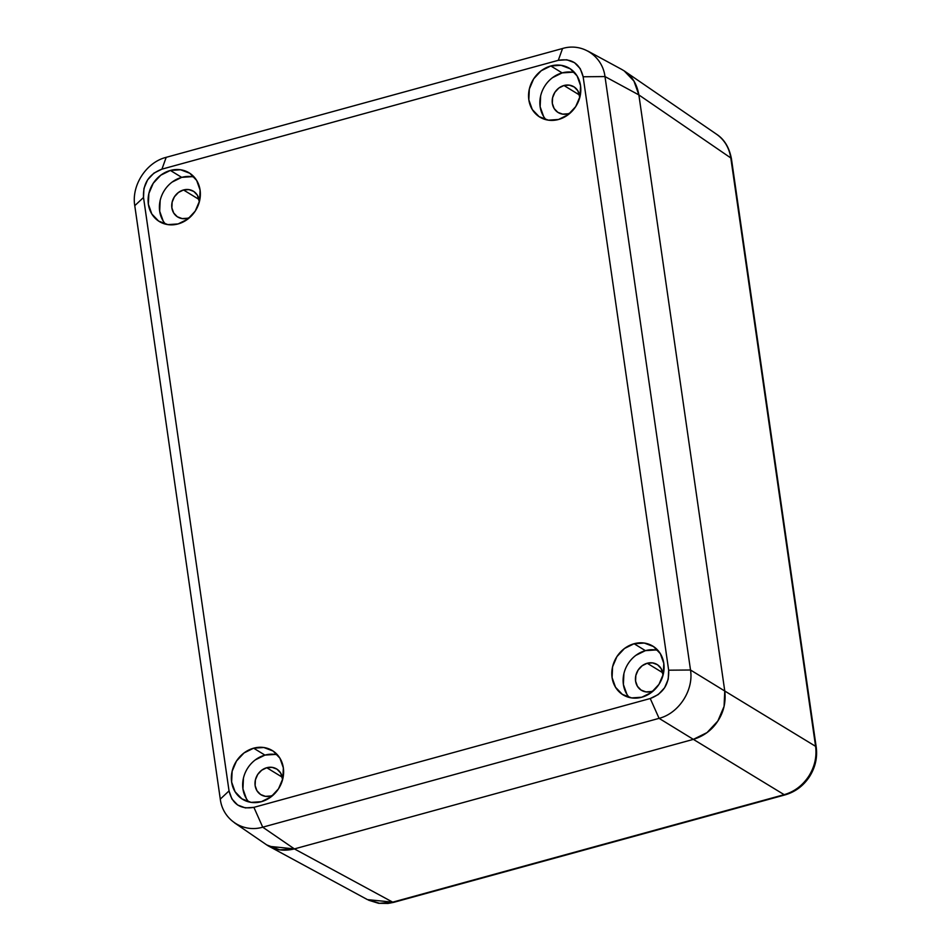<?xml version="1.0" encoding="UTF-8"?>
<svg xmlns="http://www.w3.org/2000/svg" width="951" height="951" viewBox="0 0 951 951"><rect width="100%" height="100%" fill="white"/><g stroke="black" fill="none" stroke-linecap="round" stroke-linejoin="round"><path stroke-width="1.43" d="M393.762 902.333A8.155 2.805 -105.4 0 1 392.715 902.154L379.592 903.307L367.336 899.551M816.231 747.201A8.155 2.627 171.8 0 0 815.589 746.333C816.957 756.865 814.65 766.863 808.695 776.325L809.444 776.753L808.695 776.325C814.65 766.863 816.957 756.865 815.589 746.333L730.808 157.961L638.87 94.922L724.769 691.02L724.068 706.415L717.85 721.013L707.057 732.579L693.35 739.367L294.406 848.91L279.856 849.873L266.684 844.892C274.494 850.123 283.743 851.454 294.406 848.91L392.715 902.154L784.171 794.667L693.35 739.367L294.406 848.91L269.074 846.319L266.684 844.892L279.856 849.873L294.406 848.91L693.35 739.367L784.171 794.667C794.287 791.731 802.466 785.621 808.695 776.325C802.466 785.621 794.287 791.731 784.171 794.667A8.155 2.805 74.6 0 0 785.205 794.846M624.165 70.873L633.948 81.073L638.87 94.922L730.808 157.961A8.155 2.627 -8.2 0 1 731.438 158.841C729.298 147.5 724.341 139.321 716.555 134.234L624.165 70.873C632.035 76.021 636.932 84.033 638.87 94.922C636.932 84.033 632.035 76.021 624.165 70.873L621.776 69.447L624.165 70.873L633.948 81.073L638.87 94.922L724.769 691.02L815.589 746.333L724.769 691.02C726.005 702.111 723.699 712.109 717.85 721.013C712.085 729.976 703.918 736.086 693.35 739.367L294.406 848.91L262.726 827.18L294.406 848.91L392.715 902.154A8.155 2.805 74.6 0 0 393.714 902.344L785.169 794.858A8.155 2.805 -105.4 0 1 784.171 794.667L392.715 902.154L367.478 899.622M816.22 747.153L731.438 158.793A8.155 2.627 171.8 0 0 730.808 157.961C729.155 147.536 724.258 139.524 716.115 133.936C724.258 139.524 729.155 147.536 730.808 157.961L815.589 746.333A8.155 2.627 -8.2 0 1 816.22 747.153C817.563 757.638 815.304 767.505 809.444 776.753C803.369 785.883 795.274 791.91 785.169 794.858M647.215 663.251L662.764 672.761L647.215 663.251L642.139 665.771L638.145 670.051L635.85 675.448L635.589 681.142L637.408 686.265L641.033 690.046L645.907 691.888L651.292 691.532A15.085 13.314 121.4 0 1 641.378 690.271A15.085 13.314 121.4 0 1 635.791 675.674A15.085 13.314 121.4 0 1 647.215 663.251A15.085 13.314 121.4 0 1 657.117 664.523A15.085 13.314 121.4 0 1 663.061 675.162L661.1 668.517L657.474 664.737L652.6 662.895L647.215 663.251M266.755 767.719L282.304 777.217L266.755 767.719L261.68 770.227L257.685 774.506L255.391 779.915L255.13 785.609L256.948 790.733L260.574 794.501L265.448 796.356L270.833 795.987A15.085 13.314 121.4 0 1 260.931 794.727A15.085 13.314 121.4 0 1 255.344 780.141A15.085 13.314 121.4 0 1 266.755 767.719A15.085 13.314 121.4 0 1 276.67 768.979A15.085 13.314 121.4 0 1 282.602 779.618L280.64 772.973L277.014 769.204L272.141 767.362L266.755 767.719M183.507 189.962L199.056 199.472L183.507 189.962L178.431 192.482L174.437 196.762L172.131 202.159L171.869 207.853L173.688 212.976L177.314 216.757L182.188 218.599L187.573 218.243A15.085 13.314 121.4 0 1 177.671 216.983A15.085 13.314 121.4 0 1 172.083 202.385A15.085 13.314 121.4 0 1 183.507 189.962A15.085 13.314 121.4 0 1 193.41 191.234A15.085 13.314 121.4 0 1 199.341 201.862L197.392 195.228L193.766 191.448L188.892 189.606L183.507 189.962M563.955 85.507L579.504 95.005L563.955 85.507L558.879 88.015L554.897 92.295L552.59 97.703L552.329 103.397L554.148 108.521L557.773 112.289L562.647 114.144L568.032 113.775A15.085 13.314 121.4 0 1 558.13 112.515A15.085 13.314 121.4 0 1 552.543 97.929A15.085 13.314 121.4 0 1 563.955 85.507A15.085 13.314 121.4 0 1 573.869 86.767A15.085 13.314 121.4 0 1 579.801 97.406L577.839 90.761L574.214 86.993L569.34 85.15L563.955 85.507M277.502 754.904A28.554 25.178 -58.6 0 0 264.937 755.106L253.632 748.187A28.554 25.178 121.4 0 1 272.378 750.589A28.554 25.178 121.4 0 1 282.946 778.191A28.554 25.178 121.4 0 1 261.347 801.693L270.94 796.938L278.5 788.831L282.851 778.619L283.339 767.837L279.903 758.149L273.044 751.005L263.819 747.51L253.632 748.187L244.027 752.942L236.478 761.05L232.127 771.261L231.628 782.043L235.075 791.731L241.934 798.876L251.147 802.371L261.347 801.693A28.554 25.178 121.4 0 1 242.6 799.304A28.554 25.178 121.4 0 1 232.032 771.701A28.554 25.178 121.4 0 1 253.632 748.187L264.937 755.106A28.554 25.178 -58.6 0 0 244.348 774.994A28.554 25.178 -58.6 0 0 248.782 801.895M194.254 177.148A28.554 25.178 -58.6 0 0 181.689 177.361L170.372 170.443A28.554 25.178 121.4 0 1 189.118 172.832A28.554 25.178 121.4 0 1 199.686 200.435A28.554 25.178 121.4 0 1 178.087 223.937L187.692 219.182L195.24 211.086L199.591 200.863L200.09 190.093L196.643 180.393L189.784 173.26L180.571 169.765L170.372 170.443L160.778 175.198L153.218 183.293L148.867 193.517L148.38 204.287L151.815 213.987L158.674 221.119L167.899 224.614L178.087 223.937A28.554 25.178 121.4 0 1 159.34 221.547A28.554 25.178 121.4 0 1 148.772 193.945A28.554 25.178 121.4 0 1 170.372 170.443L181.689 177.361A28.554 25.178 -58.6 0 0 161.099 197.237A28.554 25.178 -58.6 0 0 165.522 224.151M657.961 650.436A28.554 25.178 -58.6 0 0 645.396 650.65L634.091 643.732A28.554 25.178 121.4 0 1 652.838 646.121A28.554 25.178 121.4 0 1 663.406 673.724A28.554 25.178 121.4 0 1 641.794 697.226L651.399 692.471L658.948 684.375L663.311 674.152L663.798 663.382L660.351 653.682L653.503 646.549L644.279 643.054L634.091 643.732L624.486 648.487L616.937 656.582L612.575 666.806L612.087 677.576L615.535 687.276L622.382 694.408L631.607 697.903L641.794 697.226A28.554 25.178 121.4 0 1 623.048 694.836A28.554 25.178 121.4 0 1 612.48 667.233A28.554 25.178 121.4 0 1 634.091 643.732L645.396 650.65A28.554 25.178 -58.6 0 0 624.807 670.526A28.554 25.178 -58.6 0 0 629.229 697.44M574.701 72.692A28.554 25.178 -58.6 0 0 562.136 72.894L550.831 65.976A28.554 25.178 121.4 0 1 569.578 68.377A28.554 25.178 121.4 0 1 580.146 95.98A28.554 25.178 121.4 0 1 558.546 119.481L568.139 114.726L575.7 106.619L580.051 96.408L580.538 85.626L577.102 75.937L570.243 68.793L561.019 65.298L550.831 65.976L541.226 70.731L533.677 78.838L529.327 89.049L528.827 99.831L532.275 109.52L539.134 116.664L548.358 120.159L558.546 119.481A28.554 25.178 121.4 0 1 539.799 117.092A28.554 25.178 121.4 0 1 529.231 89.489A28.554 25.178 121.4 0 1 550.831 65.976L562.136 72.894A28.554 25.178 -58.6 0 0 541.547 92.782A28.554 25.178 -58.6 0 0 545.981 119.683M229.036 790.911L143.518 197.475L143.934 188.464L147.571 179.905L153.896 173.13L161.932 169.147L558.285 60.329L566.796 59.77L574.523 62.683L580.253 68.662L583.141 76.769L668.66 670.193L668.232 679.216L664.606 687.763L658.27 694.539L650.246 698.521L253.893 807.351L245.37 807.91L237.643 804.998L231.925 799.006L229.036 790.911L143.518 197.475C142.852 183.531 148.986 174.092 161.932 169.147L558.285 60.329L562.552 48.501L166.199 157.331L562.552 48.501L558.285 60.329C571.61 58.059 579.896 63.539 583.141 76.769L604.991 76.567L690.509 670.003L724.769 691.02L724.068 706.415L717.85 721.013L707.057 732.579L693.35 739.367L659.079 718.35L262.726 827.18L253.893 807.351C240.567 809.622 232.282 804.142 229.036 790.911L220.287 799.113L134.769 205.678C131.309 185.338 146.323 162.241 166.199 157.331L161.932 169.147L166.199 157.331C146.323 162.241 131.309 185.338 134.769 205.678L143.518 197.475L134.769 205.678L220.287 799.113L229.036 790.911M638.87 94.922L724.769 691.02L638.87 94.922L604.991 76.567L638.87 94.922M234.505 822.829L266.684 844.892M717.85 721.013C723.699 712.109 726.005 702.111 724.769 691.02L690.509 670.003C693.838 690.26 678.824 713.357 659.079 718.35L693.35 739.367C703.918 736.086 712.085 729.976 717.85 721.013M552.543 77.649L562.136 72.894L572.336 72.217M543.58 116.438L540.144 106.738L540.632 95.968M568.032 113.775L570.291 112.955A15.085 13.314 121.4 0 1 568.032 113.775M635.791 655.394L645.396 650.65L655.584 649.961M626.84 694.182L623.392 684.494L623.892 673.712M651.292 691.532L653.551 690.711A15.085 13.314 121.4 0 1 651.292 691.532M172.083 182.105L181.689 177.361L191.876 176.672M163.132 220.894L159.685 211.205L160.172 200.423M187.573 218.243L189.843 217.41A15.085 13.314 121.4 0 1 187.573 218.243M255.344 759.861L264.937 755.106L275.124 754.428M246.38 798.65L242.945 788.95L243.432 778.18M270.833 795.987L273.092 795.167A15.085 13.314 121.4 0 1 270.833 795.987M604.991 76.567L583.141 76.769L668.66 670.193L690.509 670.003L604.991 76.567C602.435 55.978 582.167 42.569 562.552 48.501M220.287 799.113C222.712 819.619 242.981 833.028 262.726 827.18L659.079 718.35C678.824 713.357 693.838 690.26 690.509 670.003L668.66 670.193C669.326 684.138 663.192 693.576 650.246 698.521L659.079 718.35L650.246 698.521L253.893 807.351L262.726 827.18M368.643 900.217L378.534 903.295L387.996 903.45L393.714 902.344M269.074 846.319L367.395 899.587M621.776 69.447L587.837 51.057"/></g></svg>
